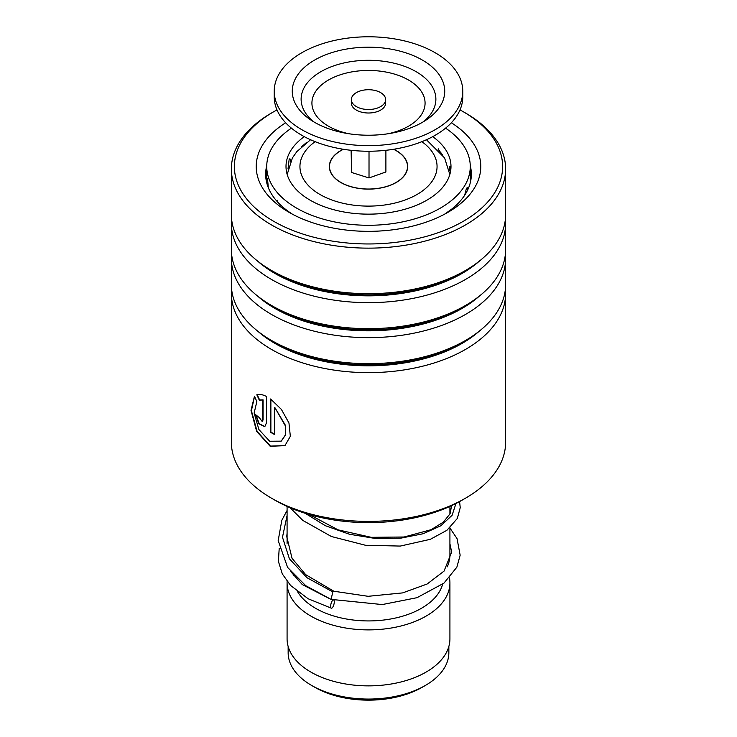 <?xml version="1.0" encoding="UTF-8"?>
<svg xmlns="http://www.w3.org/2000/svg" width="737" height="737" viewBox="0 0 737 737"><rect width="100%" height="100%" fill="white"/><g stroke="black" fill="none" stroke-linecap="round" stroke-linejoin="round"><path stroke-width="1.11" d="M448.851 646.469L448.851 652.687A80.351 46.385 180 0 1 425.313 685.484L422.135 687.326A75.847 43.787 180 0 1 314.865 687.326L311.687 685.484A80.351 46.385 180 0 1 288.149 652.687L288.149 646.469M425.313 685.484A80.351 46.385 180 0 1 311.687 685.484L314.865 687.326M449.92 527.775L449.92 554.897A81.42 47.002 180 0 1 447.23 566.882M442.624 584.201A74.99 43.299 180 0 1 391.854 618.776A74.99 43.299 180 0 1 315.473 608.246A74.99 43.299 180 0 1 297.647 591.811M449.459 577.909A81.42 47.002 180 0 1 449.92 582.884A81.42 47.002 180 0 1 399.657 626.312A81.42 47.002 180 0 1 310.931 616.123A81.42 47.002 180 0 1 287.08 582.884A81.42 47.002 180 0 1 287.117 581.438M449.92 582.884L449.92 638.868A81.42 47.002 180 0 1 399.657 682.296A81.42 47.002 180 0 1 310.931 672.107A81.42 47.002 180 0 1 287.08 638.868L287.08 582.884M353.889 104.783A17.144 9.894 0 0 0 373.152 109.131A17.144 9.894 0 0 0 385.644 99.615A17.144 9.894 0 0 0 383.111 94.437A17.144 9.894 0 0 0 363.848 90.089A17.144 9.894 0 0 0 351.356 99.615A17.144 9.894 0 0 0 353.889 104.783M351.356 99.615L351.356 103.106A17.144 9.894 0 0 0 353.889 108.284A17.144 9.894 0 0 0 373.152 112.632A17.144 9.894 0 0 0 385.644 103.106L385.644 99.615M274.228 91.213L274.228 96.814A94.272 54.427 0 0 0 288.121 125.253A94.272 54.427 0 0 0 394.092 149.196A94.272 54.427 0 0 0 462.772 96.814L462.772 91.213A94.272 54.427 0 0 0 448.879 62.774A94.272 54.427 0 0 0 342.908 38.831A94.272 54.427 0 0 0 274.228 91.213A94.272 54.427 0 0 0 288.121 119.652A94.272 54.427 0 0 0 394.092 143.595A94.272 54.427 0 0 0 462.772 91.213M433.503 68.219A76.233 44.017 0 0 0 328.665 53.681A76.233 44.017 0 0 0 303.497 114.207A76.233 44.017 0 0 0 309.945 119.394A76.233 44.017 0 0 0 427.055 119.394A76.233 44.017 0 0 0 433.503 68.219M351.107 150.302L351.623 172.495L369.016 177.939L385.893 171.97L385.893 150.302M369.016 177.939L369.016 151.242M351.623 172.495L351.623 150.357M393.576 149.279A38.997 22.515 180 0 1 401.729 178.299A38.997 22.515 180 0 1 388.878 185.715A38.997 22.515 180 0 1 335.271 178.299A38.997 22.515 180 0 1 343.424 149.279M301.147 147.05L306.334 142.683M438.156 149.362L442.891 155.231M449.662 168.1L449.902 166.184L450.768 170.044M467.838 189.584L467.636 187.843L466.401 188.506L464.678 195.241M451.56 209.225L444.881 213.979M421.288 223.726L415.143 225.476M381.858 230.874L378.79 231.068M342.742 229.612L338.458 228.977M308.702 221.376L301.737 218.631M282.409 206.701L277.029 201.367M268.259 187.17C267.623 179.017 267.172 176.779 266.905 180.445M267.024 178.188L266.905 179.542M288.02 168.856L289.144 159.45L290.553 159.312L290.756 160.952M304.261 136.649A82.489 47.629 0 0 0 289.144 153.508A82.489 47.629 0 0 0 286.011 166.516A82.489 47.629 0 0 0 357.123 213.693A82.489 47.629 0 0 0 447.856 179.533A82.489 47.629 0 0 0 450.989 166.516A82.489 47.629 0 0 0 432.739 136.649M291.419 128.155A101.77 58.757 0 0 0 270.599 150.468A101.77 58.757 0 0 0 266.73 166.516A101.77 58.757 0 0 0 354.469 224.721A101.77 58.757 0 0 0 466.401 182.573A101.77 58.757 0 0 0 470.27 166.516A101.77 58.757 0 0 0 445.581 128.155M465.462 498.212L461.832 500.312A131.987 76.197 180 0 1 458.893 501.952A131.987 76.197 180 0 1 275.168 500.312L271.538 498.212A137.128 79.172 0 0 0 462.421 499.916A137.128 79.172 0 0 0 465.462 498.212A137.128 79.172 0 0 0 505.628 442.228L505.628 293.464A137.128 79.172 180 0 1 462.421 351.153A137.128 79.172 180 0 1 314.073 366.132A137.128 79.172 180 0 1 231.372 293.464A137.128 79.172 180 0 1 231.593 288.978M276.992 109.905A134.125 77.44 0 0 0 276.633 110.099A134.125 77.44 0 0 0 273.657 111.766A134.125 77.44 0 0 0 272.202 220.427A134.125 77.44 0 0 0 460.367 222.942A134.125 77.44 0 0 0 463.343 111.766A134.125 77.44 0 0 0 460.008 109.905M463.343 111.766L465.462 112.991A137.128 79.172 180 0 1 505.628 168.966A137.128 79.172 180 0 1 462.421 226.655A137.128 79.172 180 0 1 314.073 241.635A137.128 79.172 180 0 1 231.372 168.966A137.128 79.172 180 0 1 271.538 112.991L273.657 111.766M451.357 122.775A112.273 64.819 180 0 1 447.893 212.357A112.273 64.819 180 0 1 445.397 213.748A112.273 64.819 180 0 1 289.107 212.357A112.273 64.819 180 0 1 285.643 122.775M266.739 165.622A102.848 59.375 0 0 0 265.652 174.218A102.848 59.375 0 0 0 292.589 214.283M505.407 288.978A137.128 79.172 180 0 1 505.628 293.464M505.407 253.989A137.128 79.172 180 0 1 505.628 258.484L505.628 284.491A137.128 79.172 180 0 1 465.462 340.476A137.128 79.172 180 0 1 462.421 342.18A137.128 79.172 180 0 1 271.538 340.476A137.128 79.172 180 0 1 231.372 284.491L231.372 258.484A137.128 79.172 180 0 1 231.593 253.989M505.628 258.484A137.128 79.172 180 0 1 462.421 316.164A137.128 79.172 180 0 1 314.073 331.143A137.128 79.172 180 0 1 231.372 258.484M505.407 219A137.128 79.172 180 0 1 505.628 223.495L505.628 249.502A137.128 79.172 180 0 1 465.462 305.487A137.128 79.172 180 0 1 462.421 307.191A137.128 79.172 180 0 1 271.538 305.487A137.128 79.172 180 0 1 231.372 249.502L231.372 223.495A137.128 79.172 180 0 1 231.593 219M505.628 223.495A137.128 79.172 180 0 1 462.421 281.175A137.128 79.172 180 0 1 314.073 296.154A137.128 79.172 180 0 1 231.372 223.495M505.628 168.966L505.628 214.513A137.128 79.172 180 0 1 465.462 270.497A137.128 79.172 180 0 1 462.421 272.202A137.128 79.172 180 0 1 271.538 270.497A137.128 79.172 180 0 1 231.372 214.513L231.372 168.966M231.372 293.464L231.372 442.228A137.128 79.172 0 0 0 271.538 498.212M262.75 420.099L262.75 400.016L259.295 400.108L256.826 394.774C259.452 393.927 262.694 394.516 266.564 396.524L266.564 422.651L264.776 426.668L258.798 423.775L255.702 414.719A137.128 79.172 180 0 0 259.129 417.446L262.142 421.435L263.081 419.943L263.081 399.859L259.636 399.961L257.176 394.636M254.477 396.193L256.845 401.564L254.136 413.033L258.89 429.524L269.678 441.242L281.202 441.15L285.33 435.042L285.449 426.023L274.754 407.386L274.754 434.637A137.128 79.172 180 0 1 270.571 432.278L270.571 398.984L281.377 409.385L288.959 422.964L290.341 436.304L284.933 445.664L270.175 446.281L256.66 431.394L251.013 410.371L254.477 396.193M444.411 214.283A102.848 59.375 0 0 0 471.348 174.218A102.848 59.375 0 0 0 470.261 165.622M281.331 441.058L285.587 434.867L285.716 425.839L274.754 407.386M274.754 434.296A136.695 78.923 180 0 1 270.875 432.103L270.875 399.214M285.044 445.581L270.47 446.097L257.121 431.477L251.409 410.702L254.551 396.34M264.933 426.585L259.175 423.674L256.071 415.023M262.298 421.343L263.081 419.943M449.92 528.005L457.032 538.6L460.155 555.182L456.866 567.177L443.95 583.133L417.013 597.689L382.263 604.561L331.116 599.384L332.783 591.894L333.898 591.258M333.299 599.918A4.284 1.483 105.1 0 0 332.47 600.554A4.284 1.483 105.1 0 0 330.756 604.994A4.284 1.483 105.1 0 0 331.328 608.182A4.284 1.483 105.1 0 0 332.47 607.555A4.284 1.483 105.1 0 0 334.128 603.428A4.284 1.483 105.1 0 0 333.815 600.047M393.761 149.252A39.153 22.607 180 0 1 396.184 150.532A39.153 22.607 180 0 1 396.184 182.509A39.153 22.607 180 0 1 340.816 182.509A39.153 22.607 180 0 1 343.239 149.252M315.123 141.679A68.559 39.586 0 0 0 320.015 194.513A68.559 39.586 0 0 0 414.323 195.968A68.559 39.586 0 0 0 421.877 141.679M423.397 121.752A67.38 38.904 0 0 0 425.949 78.868A67.38 38.904 0 0 0 333.29 66.026A67.38 38.904 0 0 0 311.051 119.523A67.38 38.904 0 0 0 313.603 121.752M388.178 133.738A56.583 32.668 0 0 0 416.737 86.045A56.583 32.668 0 0 0 338.937 75.257A56.583 32.668 0 0 0 320.263 120.177A56.583 32.668 0 0 0 348.822 133.738M479.409 331.042A132.236 76.344 180 0 1 459.068 345.1A132.236 76.344 180 0 1 257.591 331.042M479.409 296.062A132.236 76.344 180 0 1 459.068 310.111A132.236 76.344 180 0 1 257.591 296.062M479.409 261.073A132.236 76.344 180 0 1 459.068 275.122A132.236 76.344 180 0 1 257.591 261.073M465.462 340.476L462.007 342.465A132.236 76.344 180 0 1 459.068 344.115A132.236 76.344 180 0 1 274.993 342.465L271.538 340.476M465.462 305.487L462.007 307.476A132.236 76.344 180 0 1 459.068 309.125A132.236 76.344 180 0 1 274.993 307.476L271.538 305.487M465.462 270.497L462.007 272.487A132.236 76.344 180 0 1 459.068 274.136A132.236 76.344 180 0 1 274.993 272.487L271.538 270.497M332.783 591.894L306.924 577.679L289.401 558.766L282.474 537.255L287.08 515.495M455.963 503.491L452.094 515.301L440.827 525.785L423.149 533.735L400.642 538.185L375.326 538.461L349.467 534.261L325.367 525.711L305.182 513.284M449.828 174.485L444.586 157.921L426.447 139.744M449.92 506.402L449.92 514.104M293.51 574.759L293.51 575.689M287.08 506.402L287.08 543.878M310.553 139.744L296.854 151.61L292.432 157.884L287.172 174.485M470.27 166.516L470.27 182.767M266.73 166.516L266.73 180.095M438.487 148.883A10.714 10.714 0 0 0 438.358 149.583M267.273 178.649A10.714 10.714 0 0 0 266.416 181.431M277.646 200.307A10.714 10.714 0 0 0 277.388 201.754M467.709 189.87A10.714 10.714 0 0 0 467.065 187.539M470.27 173.941A10.714 10.714 0 0 0 470.27 167.778M450.289 166.369A10.714 10.714 0 0 0 449.312 170.431M290.544 161.514A10.714 10.714 0 0 0 289.862 158.612M333.861 591.24L305.662 574.639L292.055 558.333L286.748 536.591L287.08 533.21M451.606 505.628L450.086 513.763L443.305 522.174L431.117 529.691L404.069 537.006L371.199 537.319L338.034 529.839L309.144 514.49M333.824 591.231L368.141 596.307L402.651 592.898L427.128 584.017L444.024 571.129L451.67 552.114L449.92 543.749M290.857 571.709L302.271 584.552L329.07 598.416M279.203 548.448L278.383 561.318L282.317 573.939L290.618 585.491L308.177 598.776L331.328 608.182M331.042 599.356L305.726 585.694L287.605 567.416L278.181 540.617L281.82 520.285L287.08 510.474M459.584 501.575L460.238 507.646L457.308 518.489L446.908 530.299L430.344 539.309L400.265 546.071L365.58 545.288L331.41 536.518L302.806 520.414L290.01 507.692"/></g></svg>
